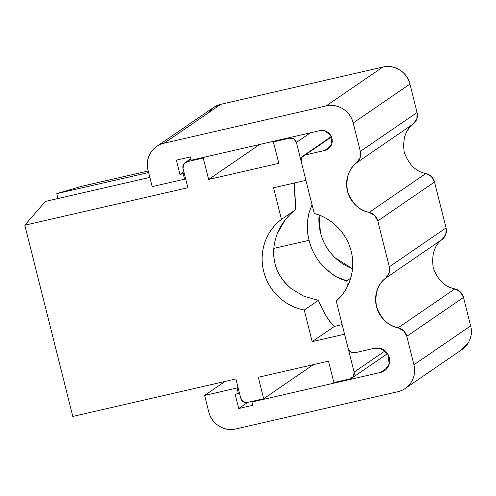 <?xml version="1.0" encoding="UTF-8"?>
<svg xmlns="http://www.w3.org/2000/svg" width="496" height="496" viewBox="0 0 496 496"><rect width="100%" height="100%" fill="white"/><g stroke="black" fill="none" stroke-linecap="round" stroke-linejoin="round"><path stroke-width="0.74" d="M462.216 349.389A22.748 22.072 -124.4 0 0 470.661 325.86L463.518 297.42A11.377 11.036 -124.4 0 0 454.857 288.908L398.114 327.806C392.832 326.61 388.238 324.093 384.319 320.249C380.407 316.405 377.785 311.835 376.452 306.528C375.119 301.221 375.286 296.007 376.941 290.879C378.603 285.752 381.505 281.511 385.646 278.157L389.124 273.067L389.317 266.805L377.791 220.918L374.647 215.425L369.129 212.406C363.847 211.215 359.247 208.698 355.334 204.854C351.422 201.01 348.8 196.435 347.467 191.127C346.134 185.82 346.301 180.606 347.956 175.479C349.618 170.357 352.52 166.117 356.655 162.756L360.139 157.666L360.332 151.41L353.189 122.971C351.664 116.901 348.254 112.201 342.959 108.878C337.664 105.561 332.035 104.582 326.07 105.952L164.102 143.195C158.137 144.565 153.586 147.882 150.449 153.146C147.312 158.404 146.5 164.071 148.025 170.14L152.167 186.626L184.562 179.18L183.179 173.681L179.943 174.425L176.353 160.14L190.39 156.91L191.22 160.208L319.715 130.665L191.22 160.208L190.39 156.91L176.353 160.14L179.943 174.425L183.842 171.759L179.943 174.425L183.179 173.681L184.159 173.017L183.179 173.681L184.562 179.18L185.535 178.51L184.562 179.18L152.167 186.626L148.025 170.14A22.748 22.072 55.6 0 1 156.476 146.611A22.748 22.072 55.6 0 1 164.102 143.195L326.07 105.952A22.748 22.072 55.6 0 1 353.189 122.971L360.332 151.41A11.377 11.036 55.6 0 1 356.655 162.756L413.397 123.864C405.486 129.741 402.423 139.196 404.209 152.235C408.809 164.622 416.032 171.715 425.866 173.513L369.129 212.406A11.377 11.036 55.6 0 1 377.791 220.918L389.317 266.805A11.377 11.036 55.6 0 1 385.646 278.157L442.382 239.258C434.471 245.136 431.408 254.591 433.194 267.629C437.794 280.023 445.017 287.116 454.857 288.908L398.114 327.806A11.377 11.036 55.6 0 1 406.776 336.313L413.924 364.752A22.748 22.072 55.6 0 1 405.474 388.281A22.748 22.072 55.6 0 1 397.848 391.697L235.879 428.941A22.748 22.072 55.6 0 1 208.76 411.928L204.619 395.442L237.014 387.99L237.987 387.326L237.014 387.99L238.39 393.489L235.154 394.233L238.743 408.518L252.78 405.294L251.949 401.996L380.451 372.453L387.593 367.555L380.451 372.453L251.949 401.996L253.227 401.121L251.949 401.996L252.78 405.294L238.743 408.518L247.671 402.399L238.743 408.518L235.154 394.233L238.39 393.489L239.37 392.82L238.39 393.489L237.014 387.99L204.619 395.442L225.029 381.449L204.619 395.442L208.76 411.928C210.285 417.998 213.695 422.691 218.99 426.014C224.285 429.338 229.915 430.311 235.879 428.941L397.848 391.697C403.812 390.327 408.363 387.01 411.5 381.753C414.637 376.489 415.45 370.822 413.924 364.752L470.661 325.86L413.924 364.752L406.776 336.313L463.518 297.42L406.776 336.313L403.632 330.826L398.114 327.806C388.275 326.008 381.058 318.916 376.452 306.528C374.672 293.489 377.735 284.028 385.646 278.157L442.382 239.258A11.377 11.036 -124.4 0 0 446.059 227.912L389.317 266.805L446.059 227.912L434.533 182.02L377.791 220.918L434.533 182.02A11.377 11.036 -124.4 0 0 425.866 173.513L369.129 212.406C359.29 210.614 352.073 203.521 347.467 191.127C345.681 178.089 348.75 168.634 356.655 162.756L413.397 123.864A11.377 11.036 -124.4 0 0 417.074 112.511L360.332 151.41L417.074 112.511L409.932 84.072L353.189 122.971L409.932 84.072A22.748 22.072 -124.4 0 0 382.813 67.059L326.07 105.952L382.813 67.059L220.844 104.303L164.102 143.195L220.844 104.303A22.748 22.072 -124.4 0 0 213.212 107.719M324.688 150.449L330.528 146.444L324.688 150.449L305.251 154.919L324.688 150.449L327.986 148.998L331.867 143.542L330.702 135.42L324.899 130.87L319.715 130.665C322.4 130.051 324.936 130.485 327.317 131.986C329.697 133.48 331.235 135.594 331.917 138.322C332.605 141.056 332.239 143.604 330.832 145.973C329.418 148.341 327.366 149.829 324.688 150.449M331.471 136.946L305.251 154.919L331.471 136.946M301.227 161.653A5.685 5.518 55.6 0 1 305.251 154.919L301.835 157.406L301.227 161.653L314.259 213.528L301.227 161.653M314.259 213.528C328.464 216.795 346.27 230.714 351.162 251.311C356.587 271.783 347.336 291.921 336.232 301.01L348.161 348.49L336.232 301.01C343.127 294.897 347.913 287.376 350.598 278.454C353.276 269.526 353.468 260.481 351.162 251.311C348.855 242.141 344.391 234.162 337.77 227.379C331.142 220.59 323.305 215.977 314.259 213.528M354.938 352.743A5.685 5.518 55.6 0 1 348.161 348.49L350.715 352.011L354.938 352.743L374.375 348.273L354.938 352.743M374.375 348.273L380.711 348.527L387.804 354.082L389.224 364.008L384.487 370.679L380.451 372.453C383.73 371.696 386.229 369.873 387.959 366.978C389.682 364.083 390.129 360.97 389.292 357.628C388.449 354.293 386.576 351.707 383.662 349.885C380.748 348.056 377.654 347.516 374.375 348.273M460.586 350.505L468.243 342.854C471.38 337.596 472.186 331.929 470.661 325.86L463.518 297.42L460.369 291.927L454.857 288.908C449.574 287.717 444.974 285.2 441.062 281.356M442.351 239.283L445.861 234.168L446.059 227.912L434.533 182.02L431.384 176.533L425.828 173.501M404.699 136.586C406.36 131.459 409.256 127.218 413.397 123.864L416.876 118.773L417.074 112.511L409.932 84.072C408.406 78.002 404.996 73.309 399.702 69.986C394.407 66.662 388.777 65.689 382.813 67.059L220.844 104.303L213.423 107.489L207.843 113.212M291.171 288.616L291.109 288.567C282.863 281.685 277.506 273.377 275.044 263.643C272.614 253.89 273.364 243.889 277.301 233.635C281.065 224.111 287.172 216.132 295.622 209.69L294.562 182.95L294.419 188.387L295.622 209.69L281.468 219.393L273.532 187.786L305.92 180.339L296.397 142.42L310.434 132.798L296.397 142.42L293.843 138.899L289.621 138.167L273.42 141.893L278.808 163.32L208.618 179.459L203.236 158.026L187.035 161.752L190.935 159.08L183.625 164.238L183.018 168.491L187.848 187.724L24.8 225.209L72.831 416.442L235.885 378.95L240.715 398.183L243.269 401.704L247.492 402.436L263.692 398.716L258.311 377.282L328.495 361.144L333.876 382.577L350.077 378.851L353.487 376.365L354.094 372.118L344.571 334.199L312.176 341.651L304.24 310.043L318.389 300.34L304.24 310.043C294.395 308.146 285.795 303.695 278.436 296.682C271.083 289.67 266.166 281.251 263.698 271.417C261.231 261.59 261.609 251.949 264.833 242.507C268.057 233.064 273.6 225.358 281.468 219.393A51.181 49.662 -124.4 0 0 263.698 271.417A51.181 49.662 -124.4 0 0 304.24 310.043L312.176 341.651L334.434 326.393L312.176 341.651L344.571 334.199L354.094 372.118A5.685 5.518 55.6 0 1 350.077 378.851L333.876 382.577L328.495 361.144L258.311 377.282L263.692 398.716L313.447 364.603L263.692 398.716L247.492 402.436A5.685 5.518 55.6 0 1 240.715 398.183L235.885 378.95L72.831 416.442L24.8 225.209L187.848 187.724L183.018 168.491A5.685 5.518 55.6 0 1 187.035 161.752L203.236 158.026L204.513 157.151L203.236 158.026L208.618 179.459L259.65 144.479L208.618 179.459L278.808 163.32L273.42 141.893L274.697 141.019L273.42 141.893L289.621 138.167A5.685 5.518 55.6 0 1 296.397 142.42L305.92 180.339L273.532 187.786L281.468 219.393L295.622 209.69C292.274 212.052 288.672 215.63 284.822 220.422L277.301 233.635C273.339 244.175 272.589 254.181 275.044 263.643C277.004 272.533 282.36 280.841 291.109 288.567L303.899 296.261L318.389 300.34C321.172 306.857 323.931 312.344 326.672 316.789C329.412 321.234 331.998 324.44 334.434 326.393L342.166 324.613L334.434 326.393C328.836 321.278 323.485 312.592 318.389 300.34M312.058 204.774L309.405 211.612C306.733 221.005 306.627 230.566 309.089 240.306L273.817 248.415L309.089 240.306C306.609 231.533 306.714 221.966 309.405 211.612L312.071 204.823M81.542 186.316L56.773 193.632L58.001 198.518L56.773 193.632L148.62 172.515L56.773 193.632L81.542 186.316L148.236 170.977L81.542 186.316M45.427 201.407L24.8 225.209L45.427 201.407L149.848 177.401L45.427 201.407M352.495 268.733A51.181 49.662 55.6 0 1 319.102 215.103M325.841 269.229L335.538 276.427L346.822 280.848L347.361 286.558L346.822 280.848L350.666 278.213L346.822 280.848C343.182 280.091 338.935 278.318 334.099 275.528L323.194 266.55C316.095 258.546 311.395 249.798 309.089 240.306C311.519 250.052 316.225 258.8 323.194 266.55M290.898 137.293L289.621 138.167L290.898 137.293M385.057 350.895L354.094 372.118L385.057 350.895M352.495 268.764L335.178 257.79C327.819 250.778 322.908 242.358 320.435 232.525L319.064 215.09M405.189 388.486L461.925 349.587M158.1 145.495L213.503 107.514M303.75 155.49L331.322 136.592M351.912 378.051L387.519 353.636M185.541 162.328L190.836 158.695"/></g></svg>
